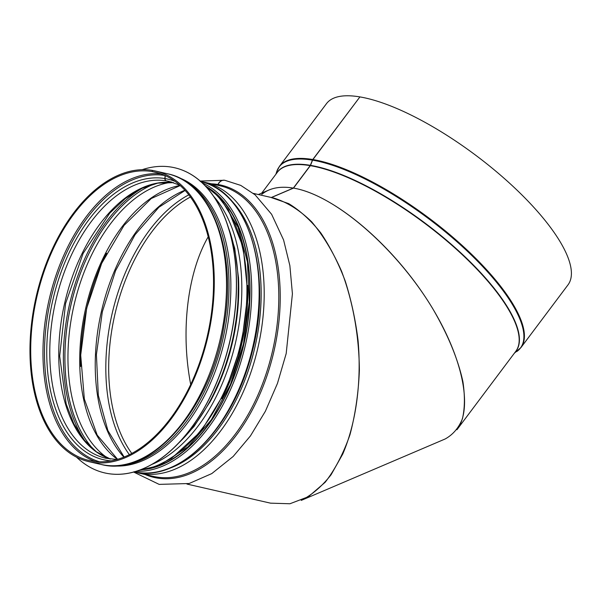 <?xml version="1.0" encoding="UTF-8"?>
<svg xmlns="http://www.w3.org/2000/svg" width="601" height="601" viewBox="0 0 601 601"><rect width="100%" height="100%" fill="white"/><g stroke="black" fill="none" stroke-linecap="round" stroke-linejoin="round"><path stroke-width="0.9" d="M190.712 384.505C180.458 331.467 187.392 272.831 208.186 236.832C187.392 272.831 180.458 331.467 190.712 384.505M186.949 484.06L270.518 503.157L289.922 503.758L308.456 496.681L325.171 482.287C335.185 469.321 343.441 453.477 349.962 434.741C355.296 414.735 358.436 393.332 359.368 370.539C359.15 335.989 352.937 301.386 341.526 271.119C333.052 251.917 323.128 235.502 311.746 221.882C299.771 210.207 287.248 202.297 274.169 198.15L253.374 193.394M165.23 175.597L165.035 178.565A2.366 1.908 99.7 0 0 166.469 180.901L171.803 182.118M202.424 181.833A2.366 1.908 99.7 0 0 202.342 181.818L205.264 182.404A149.078 88.159 -77.1 0 0 202.424 181.833M133.692 472.07L159.152 484.383L189.12 483.52L211.8 473.58L233.173 456.467L250.444 435.913L265.394 411.234L277.459 383.408L286.189 353.553L292.417 293.791L289.862 265.589L283.574 239.934L271.614 214.287L255.109 194.837L240.738 185.386L224.797 180.285A7.693 6.198 99.7 0 0 218.095 184.53A1.179 0.954 -80.3 0 1 217.374 185.168M224.714 180.27A7.693 6.198 99.5 0 0 224.624 180.255A7.693 6.198 99.5 0 0 217.938 184.499A1.179 0.954 -80.5 0 1 217.239 185.138M202.274 181.81A2.366 1.908 99.5 0 0 202.184 181.795L200.779 181.577M165.08 175.53L164.892 178.542A2.366 1.908 99.5 0 0 166.327 180.871L171.939 182.156M152.346 170.399A149.078 88.159 -77.1 0 0 35.617 299.2A149.078 88.159 -77.1 0 0 88.91 461.658A149.078 88.159 -77.1 0 0 208.066 335.967A149.078 88.159 -77.1 0 0 155.336 170.992A149.078 88.159 -77.1 0 0 152.496 170.429L152.106 171.555L158.003 172.908M152.496 170.429L152.256 171.585L157.853 172.863M152.106 171.555A147.899 87.461 -77.1 0 0 36.308 299.336A147.899 87.461 -77.1 0 0 89.173 460.501A147.899 87.461 -77.1 0 0 207.383 335.809A147.899 87.461 -77.1 0 0 155.073 172.149A147.899 87.461 -77.1 0 0 152.256 171.585M261.773 194.363C269.564 188.015 280.081 185.927 293.348 188.083L293.348 188.083C283.852 186.513 275.701 187.166 268.887 190.036L258.355 194.536M271.306 197.579L288.713 203.634C300.124 210.598 310.845 220.394 320.866 233.023C330.302 247.079 338.446 263.133 345.282 281.185C351.239 300.079 355.499 319.83 358.061 340.429C361.682 381.815 356.145 422.894 342.728 454.101L331.083 474.745C322.076 486.224 312.137 494.781 301.251 500.4L445.146 438.985C452.989 434.658 458.751 427.889 462.447 418.672C464.866 408.199 465.024 395.886 462.92 381.748C458.015 359.105 447.94 334.719 432.682 308.583C396.224 248.025 334.885 194.927 293.498 188.105C331.436 194.461 386.428 239.333 423.42 294.114C460.516 348.858 474.715 406.261 456.948 429.73L515.816 351.269A149.078 47.682 -143.1 0 0 456.783 249.648A149.078 47.682 -143.1 0 0 310.334 165.666L293.498 188.105L271.434 197.526M359.849 96.994L312.768 159.513A2.366 1.908 99.5 0 0 312.422 160.136L310.356 165.328A1.179 0.954 -80.5 0 1 310.184 165.643L293.348 188.083L271.299 197.496M514.373 353.193L521.007 347.498L567.998 284.874A150.971 48.283 -143.1 0 0 508.213 181.96A150.971 48.283 -143.1 0 0 359.909 96.911L312.918 159.543A2.366 1.908 99.6 0 0 312.573 160.159L310.507 165.358A1.179 0.954 -80.4 0 1 310.334 165.666M359.759 96.889A150.971 48.283 -143.1 0 0 326.478 103.657L279.488 166.289A150.971 48.283 -143.1 0 1 312.768 159.513M178.542 177.565A148.252 87.671 102.9 0 1 224.706 339.768A148.252 87.671 102.9 0 1 112.672 465.813M142.144 169.692A156.53 92.569 102.9 0 1 174.53 167.732A156.53 92.569 102.9 0 1 230.483 338.31A156.53 92.569 102.9 0 1 107.925 473.55A156.53 92.569 102.9 0 1 104.784 472.934A156.53 92.569 102.9 0 1 76.462 457.098M174.575 167.747A156.53 92.569 102.9 0 1 174.621 167.754A156.53 92.569 102.9 0 1 230.581 338.333A156.53 92.569 102.9 0 1 108.022 473.573A156.53 92.569 102.9 0 1 104.882 472.949A156.53 92.569 102.9 0 1 104.829 472.942M190.412 197.008A147.899 87.461 -77.1 0 0 114.836 314.661A147.899 87.461 -77.1 0 0 131.807 453.454M161.113 173.922A147.899 87.461 -77.1 0 0 49.124 299.644A147.899 87.461 -77.1 0 0 95.394 461.53M165.057 175.522A146.914 86.882 -77.1 0 0 50.604 299.982A146.914 86.882 -77.1 0 0 99.638 461.801M164.892 178.542A143.932 85.117 -77.1 0 0 50.92 309.139A143.932 85.117 -77.1 0 0 111.11 460.877M174.996 181.337A143.932 85.117 -77.1 0 0 165.035 178.565M166.327 180.871A141.979 83.96 -77.1 0 0 55.157 303.543A141.979 83.96 -77.1 0 0 105.911 458.262L117.097 459.48M179.774 185.198L169.174 181.434A141.979 83.96 -77.1 0 0 166.469 180.901M173.576 182.666A141.979 83.96 -77.1 0 0 64.66 303.197A141.979 83.96 -77.1 0 0 110.411 459.066M143.369 187.61A147.899 87.461 -77.1 0 0 69.528 304.309A147.899 87.461 -77.1 0 0 85.357 441.495M154.938 183.718A146.914 86.882 -77.1 0 0 71.008 304.647A146.914 86.882 -77.1 0 0 94.079 450.029M155.111 183.673A146.892 86.867 -77.1 0 0 71.031 304.647A146.892 86.867 -77.1 0 0 94.214 450.134M170.661 182.381A144.939 85.71 -77.1 0 0 73.983 305.323A144.939 85.71 -77.1 0 0 107.662 458.052M180.06 185.454A144.939 85.71 -77.1 0 0 85.748 308.012A144.939 85.71 -77.1 0 0 117.465 459.374M106.557 253.246A147.899 87.461 -77.1 0 0 80.707 366.452M184.883 190.239A147.899 87.461 -77.1 0 0 101.389 311.588A147.899 87.461 -77.1 0 0 123.889 457.158M188.782 194.844A149.634 88.482 -77.1 0 0 112.041 314.022A149.634 88.482 -77.1 0 0 129.395 454.694M217.938 184.499A149.95 88.67 -77.1 0 0 211.469 183.823M145.051 474.482A149.95 88.67 -77.1 0 0 272.681 356.483A149.95 88.67 -77.1 0 0 218.095 184.53M153.435 476.405A149.078 88.159 -77.1 0 0 272.591 350.714A149.078 88.159 -77.1 0 0 219.861 185.739L205.264 182.404A149.078 88.159 -77.1 0 1 257.994 347.378A149.078 88.159 -77.1 0 1 138.846 473.07L153.435 476.405M167.386 469.065A147.125 87.002 -77.1 0 0 255.034 346.702A147.125 87.002 -77.1 0 0 229.244 198.405M167.957 468.855A147.102 86.987 -77.1 0 0 255.019 346.694A147.102 86.987 -77.1 0 0 229.657 198.841M233.188 402.309A146.118 86.409 -77.1 0 0 259.512 287.113M221.889 398.733A146.118 86.409 -77.1 0 0 247.777 285.437M139.935 470.057A149.078 88.159 -77.1 0 0 240.731 343.426A149.078 88.159 -77.1 0 0 204.941 185.589M152.218 464.272A149.078 88.159 -77.1 0 0 235.622 342.262A149.078 88.159 -77.1 0 0 213.49 196.136M209.922 402.114A147.125 87.002 -77.1 0 0 238.469 277.166M167.596 173.794C211.8 182.479 237.034 251.428 224.248 323.804C211.958 407.41 151.287 478.178 101.171 464.46A149.078 88.159 -77.1 0 0 220.327 338.769A149.078 88.159 -77.1 0 0 167.596 173.794L155.336 170.992M310.184 165.643A149.078 47.682 -143.1 0 0 277.324 172.329L261.751 193.086M521.007 347.498A150.971 48.283 -143.1 0 0 461.222 244.592A150.971 48.283 -143.1 0 0 312.918 159.543M312.422 160.136A150.859 48.253 -143.1 0 0 276.745 171.601L279.488 166.289M516.68 351.615A150.859 48.253 -143.1 0 0 466.526 250.444A150.859 48.253 -143.1 0 0 312.573 160.159M310.356 165.328A149.138 47.697 -143.1 0 0 276.745 173.103M515.237 352.043A149.138 47.697 -143.1 0 0 458.473 250.7A149.138 47.697 -143.1 0 0 310.507 165.358M200.854 181.637A148.845 88.016 102.9 0 1 253.412 344.178A148.845 88.016 102.9 0 1 136.968 472.303A148.845 88.016 102.9 0 1 134.534 471.838M136.337 471.297A148.845 88.016 -77.1 0 0 245.508 344.523A148.845 88.016 -77.1 0 0 202.236 182.907M149.491 468.344A147.305 87.107 -77.1 0 0 243.69 344.103A147.305 87.107 -77.1 0 0 212.807 191.283M208.156 187.632A147.658 87.318 102.9 0 1 243.893 344.155A147.658 87.318 102.9 0 1 143.722 469.614M183.433 180.15A148.252 87.671 102.9 0 1 222.843 339.34A148.252 87.671 102.9 0 1 118.194 465.61M228.335 227.396A148.252 87.671 102.9 0 1 179.166 442.561M173.614 182.674L157.808 183.125L141.513 188.466L125.286 198.578L109.765 213.13L83.148 253.367L65.607 303.407L59.672 356.108L66.17 403.91L73.825 423.765L84.05 439.917L96.408 451.809L110.449 459.074M180.18 185.559L151.234 198.533L124.024 225.42L101.682 263.358L86.687 308.23L80.699 355.153L84.35 399.034L97.174 435.071L117.616 459.329M185.078 190.449L158.912 207.247L135.022 234.781L115.587 270.668L102.328 311.806L96.408 354.613L98.324 395.383L107.879 430.556L124.152 457.053M200.193 181.059L224.624 180.255M134.444 471.86L138.846 473.07M139.612 470.177L155.621 466.384L171.518 458.39L201.245 430.992L225.54 391.213L241.677 343.652L247.8 293.799L243.202 247.417L228.327 209.817L217.472 195.708L204.701 185.341M101.171 464.46L88.91 461.658M275.882 174.252L276.745 171.601M133.985 471.717L137.013 472.311C179.827 480.943 231.024 429.272 250.099 359.278C274.492 278.984 250.204 190.547 200.298 181.51M222.115 200.997L238.109 227.291L247.447 261.961L249.295 302.025L243.465 344.057L230.461 384.445L211.394 419.731L187.925 446.904L162.097 463.641M226.637 222.37L234.721 248.236L238.492 277.7L237.778 309.327L232.617 341.571L223.264 372.853L210.17 401.656L193.973 426.56L175.454 446.348"/></g></svg>
